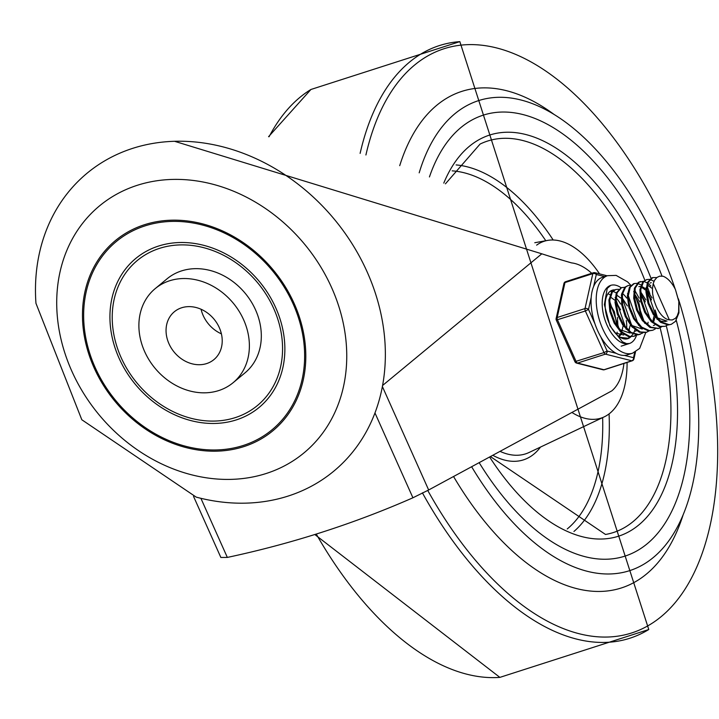 <?xml version="1.0" encoding="UTF-8"?>
<svg xmlns="http://www.w3.org/2000/svg" width="719" height="719" viewBox="0 0 719 719"><rect width="100%" height="100%" fill="white"/><g stroke="black" fill="none" stroke-linecap="round" stroke-linejoin="round"><path stroke-width="1.08" d="M235.248 417.622A94.162 78.434 50.4 0 1 112.389 311.902A94.162 78.434 50.4 0 1 244.532 269.436A94.162 78.434 50.4 0 1 235.248 417.622M155.214 288.607L167.15 278.738A61.079 50.869 50.4 0 1 245.278 293.388A61.079 50.869 50.4 0 1 244.999 372.873L233.055 382.751A61.079 50.869 -129.6 0 0 233.342 303.256A61.079 50.869 -129.6 0 0 155.214 288.607A61.079 50.869 -129.6 0 0 149.21 360.156A61.079 50.869 -129.6 0 0 218.693 390.579A61.079 50.869 -129.6 0 0 233.055 382.751M221.398 333.841A31.052 25.857 50.4 0 1 201.059 309.242M206.623 363.58A31.052 25.857 50.4 0 1 171.302 348.122A31.052 25.857 50.4 0 1 174.349 311.749A31.052 25.857 50.4 0 1 214.064 319.2A31.052 25.857 50.4 0 1 213.92 359.608A31.052 25.857 50.4 0 1 206.623 363.58M266.192 473.497A160.328 133.545 50.4 0 1 56.999 293.496A160.328 133.545 50.4 0 1 282.001 221.191A160.328 133.545 50.4 0 1 266.192 473.497M243.777 446.643A123.461 102.835 -129.6 0 0 255.946 252.351A123.461 102.835 -129.6 0 0 82.685 308.038A123.461 102.835 -129.6 0 0 243.777 446.643M288.175 496.056A193.42 161.101 50.4 0 1 196.215 497.126L81.813 419.752L35.95 303.301A193.42 161.101 50.4 0 1 175.175 141.275A193.42 161.101 50.4 0 1 375.821 294.619A193.42 161.101 50.4 0 1 288.175 496.056M243.247 445.474A122.158 101.747 50.4 0 1 83.862 308.325A122.158 101.747 50.4 0 1 255.29 253.232A122.158 101.747 50.4 0 1 243.247 445.474M236.272 419.905A96.706 80.546 -129.6 0 0 245.808 267.72A96.706 80.546 -129.6 0 0 110.097 311.336A96.706 80.546 -129.6 0 0 236.272 419.905M382.58 385.483L541.82 253.807L174.555 141.292M220.859 557.468L227.339 557.423A1290.92 1075.238 -129.6 0 0 412.922 497.782L428.659 489.981L611.86 390.839A68.709 36.085 72.2 0 0 623.93 363.454M591.737 273.292A68.709 36.085 72.2 0 0 571.578 262.902A2077.748 1091.029 -107.8 0 1 541.82 253.807M652.852 253.978A231.59 121.61 -107.8 0 1 661.992 276.051A231.59 121.61 72.2 0 0 652.852 253.978A231.59 121.61 72.2 0 0 483.231 115.157A231.59 121.61 -107.8 0 1 652.852 253.978M676.264 320.279A231.59 121.61 -107.8 0 1 624.937 556.129A231.59 121.61 -107.8 0 1 479.169 462.65A231.59 121.61 72.2 0 0 624.937 556.129A231.59 121.61 72.2 0 0 676.264 320.279M429.441 176.946A231.59 121.61 -107.8 0 1 483.231 115.157A231.59 121.61 72.2 0 0 429.441 176.946M419.186 172.839A246.86 129.627 -107.8 0 1 478.557 100.624A246.86 129.627 -107.8 0 1 675.249 289.191M678.403 298.843A246.86 129.627 -107.8 0 1 629.61 570.661A246.86 129.627 -107.8 0 1 471.628 466.73M599.565 273.876A92.895 48.775 72.2 0 0 547.51 240.425A92.895 48.775 72.2 0 0 536.635 245.143M571.929 412.454A92.895 48.775 72.2 0 0 604.221 416.867A92.895 48.775 72.2 0 0 627.085 362.439M617.19 332.151L616.848 334.038M613.298 311.201L609.73 304.209M629.538 328.188L629.206 330.057M607.941 293.712L610.125 294.817M619.49 309.224L615.913 302.268M634.976 329.67L634.401 331.369M634.311 331.594L633.322 333.607M632.999 334.137L630.869 336.6M630.473 336.914L627.948 338.236L620.533 337.391L619.122 336.609M610.125 291.339L612.399 291.276M612.921 291.366L616.309 292.831M624.308 338.901L627.256 338.46M636.666 334.928L634.167 336.24L629.709 336.438L621.971 332.061L615.149 322.966L610.764 311.39L609.775 300.191L612.3 292.139L615.734 289.505L618.592 289.29M615.734 289.505L611.492 292.3L608.903 300.272L609.811 311.426L614.125 323.02L620.919 332.196L628.649 336.69L634.167 336.24M633.727 336.366L636.162 334.901M641.258 317.349L638.041 303.256M648.098 322.229L647.756 324.089M642.849 332.942L638.751 334.596L631.138 332.421L623.759 324.934L618.277 313.996L615.913 302.304L617.127 292.741L621.495 287.672L624.766 287.303M621.162 287.753L616.291 292.867L615.006 302.357L617.297 314.032L622.717 325.015L630.078 332.6L637.708 334.901L640.35 334.254M649.032 330.956L646.543 332.259L640.341 331.962L632.666 326.372L626.267 316.486L622.6 304.748L622.429 294.035L625.674 286.998L628.109 285.524L630.958 285.308M644.224 301.27L640.656 294.269M628.109 285.524L624.874 287.196L621.567 294.125L621.665 304.784L625.26 316.54L631.606 326.489L639.281 332.187L645.788 332.502M655.225 328.96L652.726 330.273L649.482 330.641L641.761 327.163L634.67 318.697L629.817 307.337L628.253 295.886L630.239 287.16L634.293 283.538L637.142 283.322M637.663 283.421L641.051 284.877M650.416 299.284L646.839 292.265M633.502 283.789L629.422 287.312L627.354 295.949L628.846 307.373L633.646 318.769L640.701 327.316L648.421 330.92L652.726 330.273M661.408 326.974L658.442 328.421L650.956 327.19L643.415 320.467L637.537 309.916L634.616 298.151L635.254 288.067L639.173 282.145L643.325 281.336M643.856 281.426L647.235 282.891M647.873 283.313L648.556 283.825M648.978 284.176L650.839 285.964M640.476 281.551L638.391 282.369L634.41 288.175L633.691 298.205L636.54 309.961L642.373 320.566L649.895 327.397L658.164 328.529M667.591 324.988L665.102 326.3L660.141 326.381L652.412 321.654L645.707 312.316L641.519 300.677L640.773 289.604L643.505 281.83L646.669 279.565L649.518 279.349M650.039 279.439L654.029 281.309M646.669 279.565L642.705 282.01L639.892 289.685L640.575 300.713L644.682 312.37L651.36 321.788L659.08 326.633L665.102 326.3M653.22 283.547L669.344 319.838L672.292 319.964L675.501 318.256L677.172 315.974L678.637 311.839L678.826 301.54L675.42 289.514L678.862 301.387L678.925 312.927L675.474 321.366L671.285 324.314L669.218 324.691L661.561 322.139L654.254 314.356L648.951 303.283L646.812 291.653L648.25 282.315L652.789 277.588L656.753 277.588M652.106 277.813L647.424 282.45L645.914 291.707L647.972 303.328L653.22 314.437L660.5 322.31L668.167 324.988L671.285 324.314M675.42 289.514A25.066 13.167 72.2 0 0 663.026 276.231L659.629 276.177L656.923 277.453L654.515 280.338L653.247 283.466L652.439 288.894L652.654 293.9L653.957 300.263L655.845 305.359A20.716 10.875 72.2 0 0 669.344 319.838M646.111 287.483L657.103 319.344M660.249 321.141L665.803 321.501M656.663 317.573L667.016 321.114M651.648 288.067L648.071 285.461M639.919 289.469L650.902 321.321M651.495 299.877L646.812 291.563M645.455 290.054L641.878 287.447M633.736 291.456L644.736 323.325M652.088 297.981L646.812 289.802M645.716 288.777L642.328 286.746M640.53 286.405L638.876 286.629M645.303 301.863L640.629 293.559M627.552 293.451L638.535 325.303M652.798 321.402L653.931 316.423M645.905 299.967L640.629 291.788M653.634 321.932L654.946 317.483M641.716 318.068L639.119 303.849L634.446 295.545M621.369 295.428L632.352 327.298M639.721 301.953L634.446 293.774M631.911 325.518L642.274 329.068M615.176 297.423L626.177 329.284M635.461 331.225L636.432 330.713M620.713 298.008L617.136 295.401M608.993 299.41L619.976 331.261M627.345 305.935L622.07 297.756M619.553 329.509L629.907 333.041M620.56 309.817L615.886 301.504M614.529 299.994L610.952 297.387M615.194 332.996L623.724 335.027M628.891 329.886L630.204 325.437M614.377 311.776L609.703 303.517M618.556 336.195L619.158 335.665M619.661 335.135L621.333 332.582M621.863 331.342L623.005 326.354M618.861 336.429L619.859 335.737M620.389 335.279L622.025 333.185M616.983 326.04L614.403 311.857M618.052 327.594L617.396 317.43M607.789 286.989A30.54 16.034 -107.8 0 1 610.728 285.362A30.54 16.034 -107.8 0 1 621.117 287.771A30.54 16.034 -107.8 0 0 610.728 285.362L607.213 288.427L604.373 304.622L609.946 325.869L622.366 341.795L626.564 343.619L629.413 343.511A30.54 16.034 -107.8 0 1 605.847 322.319A30.54 16.034 -107.8 0 1 607.789 286.989M636.639 334.946A30.54 16.034 -107.8 0 1 629.413 343.511A30.54 16.034 -107.8 0 0 636.639 334.946M614.61 289.865A25.453 13.364 72.2 0 0 612.282 290.206A25.453 13.364 72.2 0 0 609.838 291.563A25.453 13.364 72.2 0 0 608.22 321.007A25.453 13.364 72.2 0 0 627.858 338.667A25.453 13.364 72.2 0 0 630.743 336.914M626.68 298.061A25.453 13.364 72.2 0 0 623.049 293.927M626.671 328.331A25.453 13.364 72.2 0 0 626.303 320.557A25.453 13.364 -107.8 0 1 626.671 328.331M620.56 303.984A25.453 13.364 72.2 0 0 616.12 297.9A25.453 13.364 -107.8 0 1 620.56 303.984M594.937 323.784L588.51 309.431A2.543 1.618 -167.4 0 0 585.023 308.559L557.189 317.51A2.543 1.618 -167.4 0 0 556.129 318.49A2.543 2.543 0 0 0 556.29 320.081L585.365 310.994L588.51 309.431L591.198 297.378A40.722 21.381 72.2 0 0 594.937 323.784A40.722 21.381 72.2 0 0 600.698 336.672A40.722 21.381 72.2 0 0 616.228 353.335A40.722 21.381 72.2 0 0 624.416 355.393A40.722 21.381 72.2 0 0 627.372 354.862L632.522 353.209L639.667 348.4L645.77 332.511M616.228 353.335L607.124 351.034L603.978 352.589L574.903 361.675A2.543 2.543 0 0 0 576.602 363.104A2.543 2.058 -75.8 0 0 577.564 363.068L605.407 354.125A2.543 2.058 -75.8 0 0 607.124 351.034L600.698 336.672M634.724 352.301L633.52 357.694A2.543 2.058 104.2 0 1 631.803 360.785L603.969 369.737A2.543 2.058 104.2 0 1 602.998 369.773A2.543 2.543 0 0 0 604.4 369.728L632.235 360.785A2.543 1.339 -107.8 0 1 631.803 360.785L605.407 354.125A2.543 1.339 -107.8 0 1 603.978 352.589L585.365 310.994A2.543 1.339 -107.8 0 1 585.023 308.559L592.816 273.624A2.543 1.618 12.6 0 1 596.303 274.496A2.543 2.058 -75.8 0 0 594.865 272.69A2.543 2.058 -75.8 0 0 593.903 272.726A2.543 1.339 -107.8 0 0 593.463 272.735A2.543 1.339 -107.8 0 0 592.816 273.624L564.972 282.576A2.543 1.618 12.6 0 0 563.921 283.547L556.129 318.49M630.887 285.299L627.552 281.857L616.129 275.395L607.609 275.674L602.45 277.327A40.722 21.381 72.2 0 0 598.541 279.493A40.722 21.381 72.2 0 0 593.615 286.548A40.722 21.381 72.2 0 0 591.198 297.378M374.967 412.94L412.922 497.782M428.659 489.981L382.382 386.534M227.339 557.423L200.898 498.312M269.086 136.736A311.255 163.438 -107.8 0 1 310.932 89.48L268.573 136.691M310.932 89.48L459.845 41.621L648.772 629.52L499.867 677.379A311.255 163.438 -107.8 0 1 316.261 534.064M360.12 153.381A311.255 163.438 -107.8 0 1 459.801 41.63M648.718 629.556A311.255 163.438 -107.8 0 1 422.395 492.848M365.917 154.989A306.779 161.092 -107.8 0 1 668.724 232.668A306.779 161.092 -107.8 0 1 671.025 607.339A306.779 161.092 -107.8 0 1 427.751 490.457M683.05 515.101A260.79 136.943 -107.8 0 1 453.545 476.517M399.719 165.667A260.79 136.943 -107.8 0 1 554.358 114.654M500.029 451.361A103.833 54.527 72.2 0 0 529.121 452.467L604.221 416.867M492.794 455.28A108.893 57.178 72.2 0 0 540.499 447.074M553.19 240.011A197.141 103.518 72.2 0 0 456.125 164.921M573.924 531.476A197.141 103.518 72.2 0 0 609.074 413.901M545.793 240.73A192.09 100.867 72.2 0 0 452.17 170.861M567.246 528.95A192.09 100.867 72.2 0 0 602.639 417.613M644.835 280.239A205.598 107.958 72.2 0 0 638.139 264.304A205.598 107.958 72.2 0 0 480.058 144.079L445.438 183.839M490.412 456.565L605.515 534.469A205.598 107.958 72.2 0 0 660.114 327.792M657.624 318.409A205.598 107.958 72.2 0 0 655.18 310.015M649.859 293.738A205.598 107.958 72.2 0 0 647.388 286.917M651.01 278.262A210.649 110.609 72.2 0 0 643.918 261.357A210.649 110.609 72.2 0 0 443.785 183.102M489.612 456.996A210.649 110.609 72.2 0 0 636.036 527.126A210.649 110.609 72.2 0 0 666.288 325.806M593.615 286.548L596.303 274.496L604.688 276.608M635.515 351.87L633.942 358.916A2.543 1.618 -167.4 0 0 633.52 357.694L624.416 355.393M604.4 369.728A2.543 1.339 72.2 0 1 603.969 369.737L577.564 363.068A2.543 1.339 72.2 0 1 576.135 361.54L557.531 319.937A2.543 1.339 72.2 0 1 557.189 317.51L564.972 282.576A2.543 1.339 72.2 0 1 565.628 281.686A2.543 2.543 0 0 0 563.921 283.547M566.06 281.677A2.543 1.339 72.2 0 0 565.628 281.686L593.463 272.735A2.543 2.543 0 0 1 594.865 272.69L607.196 275.808M607.609 275.674A40.722 21.381 72.2 0 0 603.699 277.84A40.722 21.381 72.2 0 0 601.102 324.943A40.722 21.381 72.2 0 0 632.522 353.209M193.537 496.389L220.868 557.486M499.867 677.379L314.814 534.514M547.51 240.425L534.783 242.725M627.085 338.514L627.804 338.281M621.027 287.798L621.773 287.564M645.644 332.546L646.435 332.295M633.394 283.825L634.203 283.565M658.011 328.574L658.739 328.34M651.953 277.858L652.699 277.624M650.03 283.052L651.252 282.657M653.427 325.482L654.649 325.087M621.162 346.163L629.413 343.511M556.29 320.081L574.903 361.675M576.602 363.104L602.998 369.773M632.235 360.785A2.543 2.543 0 0 0 633.942 358.916M639.128 298.115L635.039 290.836"/></g></svg>

